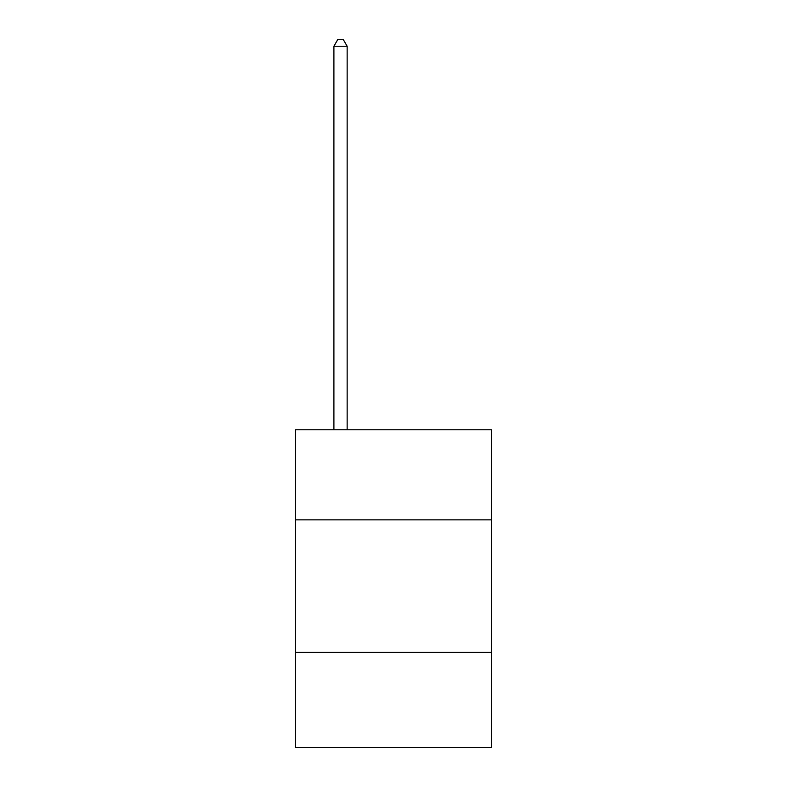 <?xml version="1.0" encoding="UTF-8"?>
<svg xmlns="http://www.w3.org/2000/svg" width="787" height="787" viewBox="0 0 787 787"><rect width="100%" height="100%" fill="white"/><g stroke="black" fill="none" stroke-linecap="round" stroke-linejoin="round"><path stroke-width="1.18" d="M491.511 519.853L491.511 429.791L295.489 429.791L295.489 519.853L491.511 519.853L491.511 747.65L295.489 747.65L295.489 519.853M491.511 652.295L295.489 652.295M347.146 429.791L347.146 46.236L333.904 46.236L333.904 429.791M333.904 46.236L337.879 39.35L343.171 39.35L347.146 46.236"/></g></svg>
